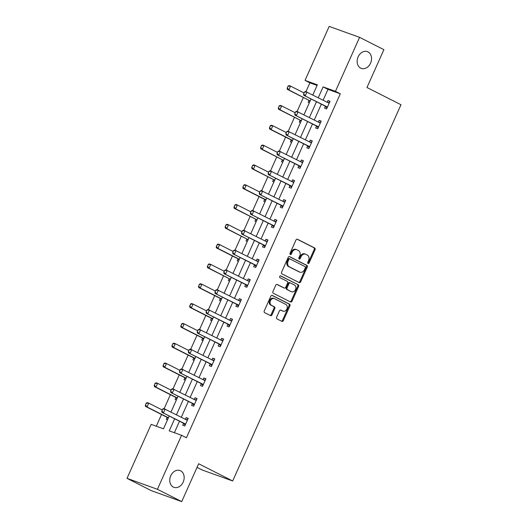 <?xml version="1.0" encoding="UTF-8"?>
<svg xmlns="http://www.w3.org/2000/svg" width="528" height="528" viewBox="0 0 528 528"><rect width="100%" height="100%" fill="white"/><g stroke="black" fill="none" stroke-linecap="round" stroke-linejoin="round"><path stroke-width="0.79" d="M308.068 263.492A0.957 0.746 109.8 0 0 309.124 262.957L315.051 249.704A1.366 1.069 109.8 0 0 314.655 247.975L297.475 239.283A1.366 1.069 109.8 0 0 295.964 240.049L290.037 253.295A0.957 0.746 109.8 0 0 291.377 253.968L292.142 252.252A4.376 3.412 109.8 0 1 296.677 249.685A4.376 3.412 109.8 0 1 296.98 249.81L298.412 250.536A4.376 3.412 109.8 0 1 299.68 256.073L298.914 257.783A0.957 0.746 109.8 0 0 300.247 258.463L301.019 256.747A4.376 3.412 109.8 0 1 305.554 254.173A4.376 3.412 109.8 0 1 305.857 254.305L307.283 255.031A4.376 3.412 109.8 0 1 308.557 260.561L307.791 262.277A0.957 0.746 109.8 0 0 308.068 263.492M307.784 263.201A0.957 0.746 109.8 0 0 308.299 262.66L314.226 249.414A1.366 1.069 109.8 0 0 313.83 247.685L297.059 239.191M290.03 254.212A0.957 0.746 109.8 0 0 290.552 253.671L291.317 251.962L292.142 252.252M298.907 258.707A0.957 0.746 109.8 0 0 299.429 258.166L300.194 256.45L301.019 256.747M180.596 470.804A8.923 6.95 109.8 0 0 179.982 470.54A8.923 6.95 109.8 0 0 170.57 476.177A8.923 6.95 109.8 0 0 173.323 487.067A8.923 6.95 109.8 0 0 173.936 487.331A8.923 6.95 109.8 0 0 183.348 481.694A8.923 6.95 109.8 0 0 180.596 470.804M367.99 51.889A8.923 6.95 109.8 0 0 367.376 51.625A8.923 6.95 109.8 0 0 357.964 57.262A8.923 6.95 109.8 0 0 360.716 68.145A8.923 6.95 109.8 0 0 361.33 68.409A8.923 6.95 109.8 0 0 370.742 62.773A8.923 6.95 109.8 0 0 367.99 51.889M276.613 317.183A1.366 1.069 109.8 0 0 277.015 318.912L281.833 321.354A1.366 1.069 109.8 0 0 283.345 320.588L289.925 305.877A1.366 1.069 109.8 0 0 289.529 304.148L272.349 295.449A1.366 1.069 109.8 0 0 270.838 296.215L264.257 310.926A1.366 1.069 109.8 0 0 264.653 312.655L270.475 315.605A1.366 1.069 109.8 0 0 271.986 314.84L274.804 308.543A1.366 1.069 109.8 0 0 274.408 306.814L271.524 305.349A3.663 2.851 109.8 0 1 270.389 300.887A3.663 2.851 109.8 0 1 274.256 298.571A3.663 2.851 109.8 0 1 274.507 298.683L285.813 304.405A3.663 2.851 109.8 0 1 286.942 308.873A3.663 2.851 109.8 0 1 283.081 311.183A3.663 2.851 109.8 0 1 282.83 311.078L280.942 310.121A1.366 1.069 109.8 0 0 279.431 310.886L276.613 317.183M317.084 85.437L309.89 82.843L305.032 80.381L329.182 26.4L359.588 37.349L383.889 49.658L366.96 87.509L400.983 104.735L232.683 480.975L198.66 463.749L181.724 501.6L157.423 489.298L127.017 478.342L151.166 424.36L163.489 428.802L169.211 416.005M359.588 37.349L335.438 91.337L323.11 86.896L318.265 97.733M174.662 418.763L169.244 430.874L181.573 435.31L186.43 437.771L340.303 93.799L335.438 91.337M181.573 435.31L157.423 489.298M299.178 282.579A1.366 1.069 109.8 0 0 300.689 281.813L307.27 267.102A1.366 1.069 109.8 0 0 306.874 265.373L289.694 256.674A1.366 1.069 109.8 0 0 288.182 257.44L281.602 272.151A1.366 1.069 109.8 0 0 281.998 273.88L299.178 282.579M298.597 286.486L292.017 301.198A1.366 1.069 109.8 0 1 290.506 301.963L273.326 293.271A1.366 1.069 109.8 0 1 272.93 291.542L275.748 285.245A1.366 1.069 109.8 0 1 277.259 284.48L284.222 288.004A1.366 1.069 109.8 0 0 285.74 287.239L287.608 283.067A1.366 1.069 109.8 0 0 287.212 281.332L279.959 277.662A0.957 0.746 109.8 0 1 280.738 275.92L298.201 284.757A1.366 1.069 109.8 0 1 298.597 286.486L297.772 286.189L291.192 300.907L292.017 301.198M197.036 467.372L202.277 470.019L232.683 480.975M340.303 93.799L327.974 89.357L323.123 100.195M321.341 104.181L314.259 120.008M312.477 123.994L305.395 139.821M303.613 143.807L296.531 159.641M294.749 163.627L287.668 179.454M285.886 183.44L278.804 199.267M277.022 203.254L269.94 219.087M268.158 223.073L261.076 238.9M259.294 242.887L252.212 258.713M250.43 262.7L243.349 278.533M241.567 282.52L234.485 298.346M232.703 302.333L225.621 318.16M223.839 322.146L216.757 337.979M214.975 341.966L207.893 357.793M206.111 361.779L199.03 377.606M197.248 381.592L190.166 397.426M188.384 401.412L181.302 417.239M179.52 421.225L174.379 432.722M325.413 106.286L324.562 108.187L326.614 108.926L330.026 101.303L327.967 100.564L327.208 102.26M316.549 126.1L315.698 128L317.75 128.74L321.163 121.123L319.103 120.377L318.344 122.074M307.685 145.913L306.834 147.82L308.887 148.559L312.292 140.936L310.24 140.197L309.481 141.893M298.822 165.733L297.97 167.633L300.023 168.373L303.428 160.75L301.376 160.01L300.617 161.707M289.958 185.546L289.106 187.447L291.159 188.186L294.565 180.569L292.512 179.824L291.753 181.52M281.094 205.359L280.243 207.266L282.295 208.006L285.701 200.383L283.648 199.643L282.889 201.34M272.23 225.179L271.379 227.08L273.431 227.819L276.837 220.196L274.784 219.457L274.025 221.153M263.366 244.992L262.515 246.893L264.568 247.632L267.973 240.016L265.921 239.27L265.162 240.966M254.503 264.805L253.651 266.713L255.704 267.452L259.109 259.829L257.057 259.09L256.298 260.786M245.639 284.625L244.787 286.526L246.84 287.265L250.246 279.642L248.193 278.903L247.434 280.599M236.775 304.438L235.924 306.339L237.976 307.078L241.382 299.462L239.329 298.716L238.57 300.412M227.911 324.251L227.06 326.159L229.112 326.898L232.518 319.275L230.465 318.536L229.706 320.232M219.047 344.071L218.196 345.972L220.249 346.711L223.654 339.088L221.602 338.349L220.843 340.045M210.184 363.884L209.332 365.785L211.385 366.524L214.79 358.908L212.738 358.162L211.979 359.858M201.32 383.698L200.468 385.605L202.521 386.344L205.927 378.721L203.874 377.982L203.115 379.678M192.456 403.517L191.605 405.418L193.657 406.157L197.063 398.534L195.01 397.795L194.251 399.491M183.586 423.331L182.741 425.231L184.793 425.971L188.199 418.354L186.146 417.608L185.387 419.305M309.89 82.843L305.956 91.648M303.349 97.469L297.092 111.467M294.485 117.289L288.229 131.281M285.622 137.102L279.365 151.094M276.758 156.915L270.501 170.914M267.894 176.735L261.637 190.727M259.03 196.548L252.773 210.54M250.166 216.361L243.91 230.36M241.303 236.181L235.046 250.173M232.439 255.994L226.182 269.986M223.575 275.807L217.318 289.806M214.711 295.627L208.454 309.619M205.847 315.44L199.591 329.432M196.984 335.254L190.727 349.252M188.12 355.073L181.863 369.065M179.256 374.887L172.999 388.879M170.392 394.7L164.135 408.698M161.528 414.52L156.301 426.208M308.972 100.366L308.121 102.267L309.355 102.709M300.109 120.179L299.257 122.08L300.491 122.529M291.245 139.993L290.393 141.9L291.628 142.342M282.381 159.812L281.53 161.713L282.764 162.155M273.517 179.626L272.666 181.526L273.9 181.975M264.653 199.439L263.802 201.346L265.036 201.788M255.79 219.259L254.938 221.159L256.172 221.602M246.926 239.072L246.074 240.973L247.309 241.421M238.062 258.885L237.211 260.792L238.445 261.235M229.198 278.705L228.347 280.606L229.581 281.048M220.334 298.518L219.483 300.419L220.717 300.868M211.471 318.331L210.619 320.239L211.853 320.681M202.607 338.151L201.755 340.052L202.99 340.494M193.743 357.964L192.892 359.865L194.126 360.314M184.879 377.777L184.028 379.685L185.262 380.127M176.015 397.597L175.164 399.498L176.398 399.94M167.152 417.41L166.3 419.311L167.534 419.76M181.724 501.6L151.318 490.651L127.017 478.342M312.82 94.974L317.361 84.823L305.032 80.381M170.999 412.018L178.075 396.191M179.863 392.205L186.938 376.378M188.727 372.392L195.802 356.558M197.591 352.572L204.666 336.745M206.455 332.759L213.53 316.932M215.318 312.946L222.4 297.112M224.182 293.126L231.264 277.299M233.046 273.313L240.128 257.486M241.91 253.499L248.992 237.666M250.774 233.68L257.855 217.853M259.637 213.866L266.719 198.04M268.501 194.053L275.583 178.22M277.365 174.233L284.447 158.407M286.229 154.42L293.311 138.593M295.093 134.607L302.174 118.774M303.956 114.787L311.038 98.96M316.483 101.719L309.401 117.546M307.619 121.532L300.538 137.359M298.756 141.346L291.674 157.179M289.892 161.165L282.81 176.992M281.028 180.979L273.946 196.805M272.164 200.792L265.082 216.625M263.3 220.612L256.219 236.438M254.437 240.425L247.355 256.252M245.573 260.238L238.491 276.071M236.709 280.058L229.627 295.885M227.845 299.871L220.763 315.698M218.981 319.684L211.9 335.518M210.118 339.504L203.036 355.331M201.254 359.317L194.172 375.144M192.39 379.13L185.308 394.964M183.526 398.95L176.444 414.777M327.974 89.357L323.11 86.896M327.967 100.564L329.914 101.548M319.103 120.377L321.05 121.367M310.24 140.197L312.187 141.181M301.376 160.01L303.323 160.994M292.512 179.824L294.459 180.814M283.648 199.643L285.595 200.627M274.784 219.457L276.731 220.44M265.921 239.27L267.868 240.26M257.057 259.09L259.004 260.073M248.193 278.903L250.14 279.886M239.329 298.716L241.276 299.706M230.465 318.536L232.412 319.519M221.602 338.349L223.549 339.332M212.738 358.162L214.685 359.152M203.874 377.982L205.821 378.965M195.01 397.795L196.957 398.779M186.146 417.608L188.093 418.598M305.554 254.173L304.729 253.876A4.376 3.412 109.8 0 0 300.194 256.45M296.677 249.685L295.858 249.388A4.376 3.412 109.8 0 0 291.317 251.962M298.769 282.368A1.366 1.069 109.8 0 0 299.864 281.516L306.445 266.805A1.366 1.069 109.8 0 0 306.049 265.076L289.285 256.588M305.323 267.795A0.957 0.746 109.8 0 0 305.045 266.587L289.964 258.951A0.957 0.746 109.8 0 0 288.908 259.486L288.097 261.294A4.376 3.412 109.8 0 0 289.37 266.831L299.673 272.045A4.376 3.412 109.8 0 0 299.977 272.177A4.376 3.412 109.8 0 0 304.511 269.603L305.323 267.795M289.832 258.905L289.146 258.654A0.957 0.746 109.8 0 0 288.083 259.189L288.908 259.486M299.977 272.177L299.152 271.88A4.376 3.412 109.8 0 1 298.848 271.748L288.545 266.534A4.376 3.412 109.8 0 1 287.278 260.997L288.083 259.189M290.096 301.759A1.366 1.069 109.8 0 0 291.192 300.907M276.844 284.387L283.404 287.707A1.366 1.069 109.8 0 0 283.595 287.78M280.388 275.86L298.201 284.757M291.456 291.667A3.663 2.851 109.8 0 0 291.707 291.773A3.663 2.851 109.8 0 0 295.568 289.463A3.663 2.851 109.8 0 0 294.439 284.995L290.453 282.975A1.366 1.069 109.8 0 0 288.941 283.741L287.074 287.918A1.366 1.069 109.8 0 0 287.47 289.648L290.631 291.37A3.663 2.851 109.8 0 0 290.882 291.476L291.707 291.773M290.261 282.909L289.634 282.685A1.366 1.069 109.8 0 0 288.123 283.444L288.941 283.741M290.631 291.37L286.645 289.351A1.366 1.069 109.8 0 1 286.249 287.621L288.123 283.444M297.772 286.189A1.366 1.069 109.8 0 0 297.376 284.46M283.081 311.183L282.256 310.886A3.663 2.851 109.8 0 1 282.005 310.781L280.533 310.035M273.682 298.386A3.663 2.851 109.8 0 0 273.431 298.274A3.663 2.851 109.8 0 0 269.57 300.59A3.663 2.851 109.8 0 0 270.699 305.059L271.524 305.349M270.065 315.394A1.366 1.069 109.8 0 0 271.168 314.543L273.979 308.246A1.366 1.069 109.8 0 0 273.583 306.517L270.699 305.059M281.424 321.143A1.366 1.069 109.8 0 0 282.52 320.291L289.1 305.58A1.366 1.069 109.8 0 0 288.704 303.851L271.94 295.363M288.004 86.104L287.397 88.097L288.004 86.104L289.073 85.569L290.552 86.104L288.849 89.912L287.371 89.384L308.755 100.208A1.393 1.089 -70.2 0 1 309.025 100.419L309.929 101.435M308.755 100.208L288.849 89.912L287.397 88.097M304.036 92.928L290.552 86.104L288.248 86.196M287.146 88.011L287.371 89.384M327.551 102.432L329.452 102.577M304.438 92.024L303.587 93.931L304.438 92.024L305.514 91.489L328.376 102.848A1.393 1.089 109.8 0 0 328.7 102.94L329.274 102.986M327.334 107.316L326.944 106.867A1.393 1.089 109.8 0 0 326.674 106.663L303.805 95.304L303.587 93.931M326.997 108.075L325.459 106.339A1.393 1.089 109.8 0 0 325.195 106.128L303.805 95.304M304.682 92.116L306.992 92.024L305.283 95.832L303.831 94.017M279.14 105.923L278.533 107.917L279.14 105.923L280.21 105.382L281.688 105.917L279.985 109.732L278.507 109.197L299.891 120.021A1.393 1.089 -70.2 0 1 300.161 120.232L301.066 121.255M299.891 120.021L279.985 109.732L278.533 107.917M295.172 112.741L281.688 105.917L279.385 106.009M278.282 107.824L278.507 109.197M270.277 125.737L269.669 127.73L270.277 125.737L271.346 125.202L272.824 125.737L271.121 129.545L269.643 129.01L291.027 139.841A1.393 1.089 -70.2 0 1 291.298 140.045L292.202 141.068M291.027 139.841L292.512 140.369A1.393 1.089 -70.2 0 1 292.512 140.375L271.121 129.545L269.669 127.73M286.308 132.561L272.824 125.737L270.521 125.822M269.419 127.644L269.643 129.01M318.688 122.245L320.588 122.397M295.574 111.844L294.723 113.744L295.574 111.844L296.65 111.302L319.513 122.668A1.393 1.089 109.8 0 0 319.836 122.753L320.41 122.8M318.47 127.129L318.08 126.687A1.393 1.089 109.8 0 0 317.81 126.476L294.941 115.117L294.723 113.744M318.133 127.888L316.595 126.152A1.393 1.089 109.8 0 0 316.331 125.941L294.941 115.117M295.819 111.929L298.129 111.837L296.419 115.652L294.967 113.837M309.824 142.065L311.725 142.21M286.711 131.657L285.859 133.564L286.711 131.657L287.786 131.122L310.649 142.481A1.393 1.089 109.8 0 0 310.972 142.573L311.546 142.613M309.606 146.949L309.217 146.5A1.393 1.089 109.8 0 0 308.946 146.289L286.077 134.93L285.859 133.564M309.269 147.701L307.732 145.966A1.393 1.089 109.8 0 0 307.468 145.761L286.077 134.93M286.955 131.743L289.265 131.657L287.555 135.465L286.103 133.65M261.413 145.55L260.806 147.543L261.413 145.55L262.482 145.015L263.96 145.55L262.258 149.358L260.779 148.83L282.163 159.654A1.393 1.089 -70.2 0 1 282.434 159.865L283.338 160.882M282.163 159.654L262.258 149.358L260.806 147.543M277.444 152.374L263.96 145.55L261.657 145.642M260.555 147.457L260.779 148.83M252.549 165.37L251.942 167.363L252.549 165.37L253.618 164.828L255.097 165.363L253.394 169.178L251.915 168.643L273.299 179.467A1.393 1.089 -70.2 0 1 273.57 179.678L274.474 180.701M273.299 179.467L253.394 169.178L251.942 167.363M268.58 172.187L255.097 165.363L252.793 165.455M251.691 167.27L251.915 168.643M243.685 185.183L243.078 187.176L243.685 185.183L244.754 184.648L246.233 185.183L244.53 188.991L243.052 188.456L264.436 199.287A1.393 1.089 -70.2 0 1 264.706 199.492L265.61 200.515M264.436 199.287L265.921 199.815A1.393 1.089 -70.2 0 1 265.921 199.822L244.53 188.991L243.078 187.176M259.717 192.007L246.233 185.183L243.929 185.269M242.827 187.09L243.052 188.456M300.96 161.878L302.861 162.023M277.847 151.47L276.995 153.377L277.847 151.47L278.923 150.935L301.785 162.294A1.393 1.089 109.8 0 0 302.108 162.386L302.683 162.433M300.742 166.762L300.346 166.313A1.393 1.089 109.8 0 0 300.082 166.109L277.213 154.75L276.995 153.377M300.406 167.521L298.868 165.785A1.393 1.089 109.8 0 0 298.604 165.574L277.213 154.75M278.091 151.562L280.401 151.47L278.692 155.278L277.24 153.463M292.096 181.691L293.997 181.843M268.983 171.29L268.132 173.191L268.983 171.29L270.059 170.749L292.921 182.114A1.393 1.089 109.8 0 0 293.245 182.2L293.819 182.246M291.878 186.575L291.482 186.133A1.393 1.089 109.8 0 0 291.218 185.922L268.349 174.563L268.132 173.191M291.542 187.334L290.004 185.599A1.393 1.089 109.8 0 0 289.74 185.387L268.349 174.563M269.227 171.376L271.537 171.283L269.828 175.098L268.376 173.283M283.232 201.511L285.133 201.656M260.119 191.103L259.268 193.01L260.119 191.103L261.195 190.568L284.057 201.927A1.393 1.089 109.8 0 0 284.381 202.019L284.955 202.059M283.015 206.395L282.619 205.946A1.393 1.089 109.8 0 0 282.355 205.735L259.486 194.377L259.268 193.01M282.678 207.148L281.14 205.412A1.393 1.089 109.8 0 0 280.876 205.207L259.486 194.377M260.363 191.189L262.673 191.103L260.964 194.911L259.512 193.096M274.369 221.324L276.269 221.47M251.255 210.916L250.404 212.824L251.255 210.916L252.331 210.382L275.194 221.74A1.393 1.089 109.8 0 0 275.517 221.833L276.091 221.879M274.151 226.208L273.755 225.76A1.393 1.089 109.8 0 0 273.491 225.555L250.622 214.196L250.404 212.824M273.814 226.967L272.276 225.232A1.393 1.089 109.8 0 0 272.012 225.02L250.622 214.196M251.5 211.009L253.81 210.916L252.1 214.724L250.648 212.909M265.505 241.138L267.406 241.289M242.392 230.736L241.54 232.637L242.392 230.736L243.467 230.195L266.33 241.56A1.393 1.089 109.8 0 0 266.653 241.646L267.227 241.692M265.287 246.022L264.891 245.579A1.393 1.089 109.8 0 0 264.627 245.368L241.758 234.01L241.54 232.637M264.95 246.781L263.413 245.045A1.393 1.089 109.8 0 0 263.149 244.834L241.758 234.01M242.636 230.822L244.946 230.729L243.236 234.544L241.784 232.729M256.641 260.957L258.542 261.103M233.528 250.549L232.676 252.457L233.528 250.549L234.604 250.015L257.466 261.373A1.393 1.089 109.8 0 0 257.789 261.466L258.364 261.505M256.423 265.841L256.027 265.393A1.393 1.089 109.8 0 0 255.763 265.181L232.894 253.823L232.676 252.457M256.087 266.594L254.549 264.858A1.393 1.089 109.8 0 0 254.285 264.653L232.894 253.823M233.772 250.635L236.082 250.549L234.373 254.357L232.921 252.542M247.777 280.771L249.678 280.916M224.664 270.362L223.813 272.27L224.664 270.362L225.733 269.828L248.602 281.186A1.393 1.089 109.8 0 0 248.926 281.279L249.5 281.325M247.559 285.655L247.163 285.206A1.393 1.089 109.8 0 0 246.899 285.001L224.03 273.643L223.813 272.27M247.223 286.414L245.685 284.678A1.393 1.089 109.8 0 0 245.421 284.467L224.03 273.643M224.908 270.455L227.218 270.362L225.509 274.171L224.057 272.356M238.913 300.584L240.814 300.736M215.8 290.182L214.949 292.083L215.8 290.182L216.869 289.641L239.738 301.006A1.393 1.089 109.8 0 0 240.062 301.092L240.636 301.138M238.696 305.468L238.3 305.026A1.393 1.089 109.8 0 0 238.036 304.814L215.167 293.456L214.949 292.083M238.359 306.227L236.821 304.491A1.393 1.089 109.8 0 0 236.557 304.28L215.167 293.456M216.044 290.268L218.354 290.176L216.645 293.99L215.193 292.175M230.05 320.404L231.95 320.549M206.936 309.995L206.085 311.903L206.936 309.995L208.006 309.461L230.875 320.819A1.393 1.089 109.8 0 0 231.198 320.912L231.772 320.951M229.832 325.288L229.436 324.839A1.393 1.089 109.8 0 0 229.172 324.628L206.303 313.269L206.085 311.903M229.495 326.04L227.957 324.304A1.393 1.089 109.8 0 0 227.693 324.1L206.303 313.269M207.181 310.081L209.491 309.995L207.781 313.804L206.329 311.989M221.186 340.217L223.087 340.362M198.073 329.809L197.221 331.716L198.073 329.809L199.142 329.274L222.011 340.633A1.393 1.089 109.8 0 0 222.334 340.725L222.908 340.771M220.968 345.101L220.572 344.652A1.393 1.089 109.8 0 0 220.308 344.447L197.439 333.089L197.221 331.716M220.631 345.86L219.094 344.124A1.393 1.089 109.8 0 0 218.83 343.913L197.439 333.089M198.317 329.901L200.627 329.809L198.917 333.617L197.465 331.802M212.322 360.03L214.223 360.182M189.209 349.628L188.357 351.529L189.209 349.628L190.278 349.087L213.147 360.452A1.393 1.089 109.8 0 0 213.47 360.538L214.045 360.584M212.104 364.914L211.708 364.472A1.393 1.089 109.8 0 0 211.444 364.261L188.575 352.902L188.357 351.529M211.768 365.673L210.23 363.937A1.393 1.089 109.8 0 0 209.966 363.726L188.575 352.902M189.453 349.714L191.763 349.622L190.054 353.437L188.602 351.622M203.458 379.85L205.359 379.995M180.345 369.442L179.494 371.349L180.345 369.442L181.414 368.907L204.283 380.266A1.393 1.089 109.8 0 0 204.607 380.358L205.181 380.398M203.24 384.734L202.844 384.285A1.393 1.089 109.8 0 0 202.58 384.074L179.711 372.715L179.494 371.349M202.904 385.486L201.366 383.75A1.393 1.089 109.8 0 0 201.102 383.546L179.711 372.715M180.589 369.527L182.899 369.442L181.19 373.25L179.738 371.435M234.821 204.996L234.214 206.989L234.821 204.996L235.891 204.461L237.369 204.996L235.666 208.804L234.188 208.276L255.572 219.1A1.393 1.089 -70.2 0 1 255.842 219.311L256.747 220.328M255.572 219.1L235.666 208.804L234.214 206.989M250.853 211.82L237.369 204.996L235.066 205.088M233.963 206.903L234.188 208.276M225.951 224.816L225.35 226.809L225.951 224.816L227.027 224.275L228.505 224.809L226.802 228.624L225.324 228.089L246.708 238.913A1.393 1.089 -70.2 0 1 246.979 239.125L247.883 240.148M246.708 238.913L226.802 228.624L225.35 226.809M241.989 231.634L228.505 224.809L226.202 224.902M225.1 226.717L225.324 228.089M217.087 244.629L216.487 246.622L217.087 244.629L218.163 244.094L219.641 244.629L217.939 248.437L216.46 247.903L237.844 258.733A1.393 1.089 -70.2 0 1 238.115 258.938L239.019 259.961M216.487 246.622L217.939 248.437L239.329 259.261A1.393 1.089 -70.2 0 1 239.329 259.268M233.125 251.453L219.641 244.629L217.338 244.715M216.236 246.536L216.46 247.903M208.223 264.442L207.623 266.435L208.223 264.442L209.299 263.908L210.778 264.442L209.075 268.25L207.596 267.722L228.98 278.546A1.393 1.089 -70.2 0 1 229.251 278.758L230.155 279.774M228.98 278.546L209.075 268.25L207.623 266.435M224.261 271.267L210.778 264.442L208.474 264.535M207.372 266.35L207.596 267.722M199.36 284.262L198.759 286.255L199.36 284.262L200.435 283.721L201.914 284.255L200.211 288.07L198.733 287.536L220.117 298.36A1.393 1.089 -70.2 0 1 220.387 298.571L221.291 299.594M220.117 298.36L221.595 298.894A1.393 1.089 -70.2 0 1 221.602 298.894L200.211 288.07L198.759 286.255M215.398 291.08L201.914 284.255L199.61 284.348M198.508 286.163L198.733 287.536M190.496 304.075L189.895 306.068L190.496 304.075L191.572 303.541L193.05 304.075L191.347 307.883L189.869 307.349L211.253 318.179A1.393 1.089 -70.2 0 1 211.523 318.384L212.428 319.407M189.895 306.068L191.347 307.883L212.731 318.707A1.393 1.089 -70.2 0 1 212.738 318.714M206.534 310.9L193.05 304.075L190.747 304.161M189.644 305.983L189.869 307.349M181.632 323.888L181.031 325.882L181.632 323.888L182.708 323.354L184.186 323.888L182.483 327.697L181.005 327.169L202.389 337.993A1.393 1.089 -70.2 0 1 202.66 338.204L203.564 339.22M202.389 337.993L203.867 338.527A1.393 1.089 -70.2 0 1 203.874 338.527L182.483 327.697L181.031 325.882M197.67 330.713L184.186 323.888L181.883 323.981M180.781 325.796L181.005 327.169M172.768 343.708L172.168 345.701L172.768 343.708L173.844 343.167L175.322 343.702L173.62 347.516L172.141 346.982L193.525 357.806A1.393 1.089 -70.2 0 1 193.796 358.017L194.7 359.04M193.525 357.806L195.004 358.34A1.393 1.089 -70.2 0 1 195.01 358.34L173.62 347.516L172.168 345.701M188.806 350.526L175.322 343.702L173.019 343.794M171.917 345.609L172.141 346.982M163.904 363.521L163.304 365.515L163.904 363.521L164.98 362.987L166.459 363.521L164.756 367.33L163.277 366.795L184.661 377.626A1.393 1.089 -70.2 0 1 184.932 377.83L185.836 378.853M184.661 377.626L186.14 378.154A1.393 1.089 -70.2 0 1 186.146 378.16L164.756 367.33L163.304 365.515M179.942 370.346L166.459 363.521L164.155 363.607M163.053 365.429L163.277 366.795M155.041 383.335L154.44 385.328L155.041 383.335L156.116 382.8L157.595 383.335L155.892 387.143L154.414 386.615L175.798 397.439A1.393 1.089 -70.2 0 1 176.068 397.65L176.972 398.666M175.798 397.439L177.276 397.973A1.393 1.089 -70.2 0 1 177.283 397.973L155.892 387.143L154.44 385.328M171.079 390.159L157.595 383.335L155.291 383.427M154.189 385.242L154.414 386.615M194.594 399.663L196.495 399.808M171.481 389.255L170.63 391.162L171.481 389.255L172.55 388.72L195.419 400.079A1.393 1.089 109.8 0 0 195.743 400.171L196.317 400.217M194.377 404.547L193.981 404.098A1.393 1.089 109.8 0 0 193.717 403.894L170.848 392.535L170.63 391.162M194.04 405.306L192.502 403.57A1.393 1.089 109.8 0 0 192.238 403.359L170.848 392.535M171.725 389.347L174.035 389.255L172.326 393.063L170.874 391.248M146.177 403.154L145.576 405.148L146.177 403.154L147.253 402.613L148.731 403.148L147.028 406.963L145.55 406.428L166.934 417.252A1.393 1.089 -70.2 0 1 167.204 417.463L168.109 418.486M145.576 405.148L147.028 406.963L168.412 417.787A1.393 1.089 -70.2 0 1 168.419 417.787M162.215 409.972L148.731 403.148L146.428 403.24M145.325 405.055L145.55 406.428M185.731 419.476L187.631 419.628M162.617 409.075L161.766 410.975L162.617 409.075L163.687 408.533L186.556 419.899A1.393 1.089 109.8 0 0 186.879 419.984L187.453 420.031M185.513 424.36L185.117 423.918A1.393 1.089 109.8 0 0 184.853 423.707L161.984 412.348L161.766 410.975M185.176 425.119L183.638 423.383A1.393 1.089 109.8 0 0 183.374 423.172L161.984 412.348M162.862 409.16L165.172 409.068L163.462 412.883L162.01 411.068M308.299 262.66L309.124 262.957M290.552 253.671L291.377 253.968M299.429 258.166L300.247 258.463M313.83 247.685L314.655 247.975M314.226 249.414L315.051 249.704M306.049 265.076L306.874 265.373M306.445 266.805L307.27 267.102M299.864 281.516L300.689 281.813M287.278 260.997L288.097 261.294M288.545 266.534L289.37 266.831M298.848 271.748L299.673 272.045M283.404 287.707L284.222 288.004M286.249 287.621L287.074 287.918M286.645 289.351L287.47 289.648M282.005 310.781L282.83 311.078M273.583 306.517L274.408 306.814M273.979 308.246L274.804 308.543M271.168 314.543L271.986 314.84M288.704 303.851L289.529 304.148M289.1 305.58L289.925 305.877M282.52 320.291L283.345 320.588M309.025 100.419L310.193 100.841M328.7 102.94L328.198 102.762M326.674 106.663L325.195 106.128M326.944 106.867L325.459 106.339M300.161 120.232L301.33 120.655M291.298 140.045L292.466 140.468M319.836 122.753L319.334 122.575M317.81 126.476L316.331 125.941M318.08 126.687L316.595 126.152M310.972 142.573L310.471 142.388M308.946 146.289L307.468 145.761M309.217 146.5L307.732 145.966M282.434 159.865L283.602 160.288M273.57 179.678L274.738 180.101M264.706 199.492L265.874 199.914M302.108 162.386L301.607 162.208M300.082 166.109L298.604 165.574M300.346 166.313L298.868 165.785M293.245 182.2L292.743 182.021M291.218 185.922L289.74 185.387M291.482 186.133L290.004 185.599M284.381 202.019L283.879 201.835M282.355 205.735L280.876 205.207M282.619 205.946L281.14 205.412M275.517 221.833L275.015 221.654M273.491 225.555L272.012 225.02M273.755 225.76L272.276 225.232M266.653 241.646L266.152 241.468M264.627 245.368L263.149 244.834M264.891 245.579L263.413 245.045M257.789 261.466L257.288 261.281M255.763 265.181L254.285 264.653M256.027 265.393L254.549 264.858M248.926 281.279L248.424 281.101M246.899 285.001L245.421 284.467M247.163 285.206L245.685 284.678M240.062 301.092L239.56 300.914M238.036 304.814L236.557 304.28M238.3 305.026L236.821 304.491M231.198 320.912L230.696 320.727M229.172 324.628L227.693 324.1M229.436 324.839L227.957 324.304M222.334 340.725L221.833 340.547M220.308 344.447L218.83 343.913M220.572 344.652L219.094 344.124M213.47 360.538L212.969 360.36M211.444 364.261L209.966 363.726M211.708 364.472L210.23 363.937M204.607 380.358L204.105 380.173M202.58 384.074L201.102 383.546M202.844 384.285L201.366 383.75M255.842 219.311L257.011 219.734M246.979 239.125L248.147 239.547M238.115 258.938L239.283 259.36M237.844 258.733L239.329 259.261M229.251 278.758L230.419 279.18M220.387 298.571L221.555 298.993M211.523 318.384L212.692 318.806M211.253 318.179L212.731 318.707M202.66 338.204L203.828 338.626M193.796 358.017L194.964 358.439M184.932 377.83L186.1 378.253M176.068 397.65L177.236 398.072M195.743 400.171L195.241 399.993M193.717 403.894L192.238 403.359M193.981 404.098L192.502 403.57M167.204 417.463L168.373 417.886M166.934 417.252L168.412 417.787M186.879 419.984L186.377 419.806M184.853 423.707L183.374 423.172M185.117 423.918L183.638 423.383M289.08 258.628L289.898 258.925M283.496 287.747L284.321 288.044M289.535 282.638L290.36 282.935M273.431 298.274L274.256 298.571"/></g></svg>
